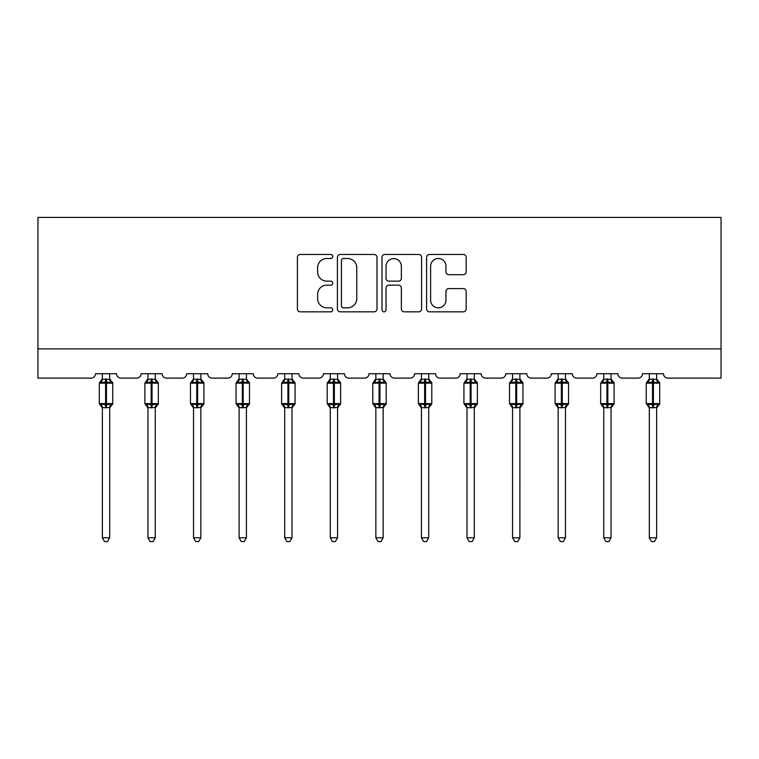 <?xml version="1.0" encoding="UTF-8"?>
<svg xmlns="http://www.w3.org/2000/svg" width="759" height="759" viewBox="0 0 759 759"><rect width="100%" height="100%" fill="white"/><g stroke="black" fill="none" stroke-linecap="round" stroke-linejoin="round"><path stroke-width="1.14" d="M332.755 256.485A2.011 2.011 0 0 0 330.744 254.474L300.279 254.474A2.865 2.865 0 0 0 297.405 257.348L297.405 308.97A2.865 2.865 0 0 0 300.279 311.835L330.744 311.835A2.011 2.011 0 0 0 332.755 309.824A2.011 2.011 0 0 0 330.744 307.822L326.806 307.822A9.174 9.174 0 0 1 317.623 298.638L317.623 294.34A9.174 9.174 0 0 1 326.806 285.166L330.744 285.166A2.011 2.011 0 0 0 332.755 283.154A2.011 2.011 0 0 0 330.744 281.153L326.806 281.153A9.174 9.174 0 0 1 317.623 271.969L317.623 267.671A9.174 9.174 0 0 1 326.806 258.496L330.744 258.496A2.011 2.011 0 0 0 332.755 256.485M463.313 274.692A2.865 2.865 0 0 0 466.178 271.826L466.178 257.348A2.865 2.865 0 0 0 463.313 254.474L429.471 254.474A2.865 2.865 0 0 0 426.605 257.348L426.605 308.97A2.865 2.865 0 0 0 429.471 311.835L463.313 311.835A2.865 2.865 0 0 0 466.178 308.97L466.178 291.475A2.865 2.865 0 0 0 463.313 288.6L448.835 288.6A2.865 2.865 0 0 0 445.96 291.475L445.96 300.147A7.675 7.675 0 0 1 438.294 307.822A7.675 7.675 0 0 1 430.619 300.147L430.619 266.162A7.675 7.675 0 0 1 438.294 258.496A7.675 7.675 0 0 1 445.96 266.162L445.96 271.826A2.865 2.865 0 0 0 448.835 274.692L463.313 274.692M721.05 348.893L721.05 217.416L37.95 217.416L37.95 378.115L91.127 378.115A4.383 4.383 0 0 0 95.511 373.732L116.544 373.732A4.383 4.383 0 0 0 120.928 378.115L136.705 378.115A4.383 4.383 0 0 0 141.089 373.732L162.122 373.732A4.383 4.383 0 0 0 166.506 378.115L182.283 378.115A4.383 4.383 0 0 0 186.667 373.732L207.7 373.732A4.383 4.383 0 0 0 212.084 378.115L227.861 378.115A4.383 4.383 0 0 0 232.245 373.732L253.278 373.732A4.383 4.383 0 0 0 257.662 378.115L273.439 378.115A4.383 4.383 0 0 0 277.822 373.732L298.856 373.732A4.383 4.383 0 0 0 303.239 378.115L319.017 378.115A4.383 4.383 0 0 0 323.4 373.732L344.444 373.732A4.383 4.383 0 0 0 348.817 378.115L364.595 378.115A4.383 4.383 0 0 0 368.978 373.732L390.022 373.732A4.383 4.383 0 0 0 394.405 378.115L410.183 378.115A4.383 4.383 0 0 0 414.556 373.732L435.6 373.732A4.383 4.383 0 0 0 439.983 378.115L455.761 378.115A4.383 4.383 0 0 0 460.144 373.732L481.178 373.732A4.383 4.383 0 0 0 485.561 378.115L501.338 378.115A4.383 4.383 0 0 0 505.722 373.732L526.755 373.732A4.383 4.383 0 0 0 531.139 378.115L546.916 378.115A4.383 4.383 0 0 0 551.3 373.732L572.333 373.732A4.383 4.383 0 0 0 576.717 378.115L592.494 378.115A4.383 4.383 0 0 0 596.878 373.732L617.911 373.732A4.383 4.383 0 0 0 622.295 378.115L638.072 378.115A4.383 4.383 0 0 0 642.456 373.732L663.489 373.732A4.383 4.383 0 0 0 667.873 378.115L721.05 378.115L721.05 348.893L37.95 348.893M376.995 257.348A2.865 2.865 0 0 0 374.121 254.474L340.279 254.474A2.865 2.865 0 0 0 337.413 257.348L337.413 308.97A2.865 2.865 0 0 0 340.279 311.835L374.121 311.835A2.865 2.865 0 0 0 376.995 308.97L376.995 257.348M384.879 254.474L418.721 254.474A2.865 2.865 0 0 1 421.587 257.348L421.587 308.97A2.865 2.865 0 0 1 418.721 311.835L404.234 311.835A2.865 2.865 0 0 1 401.369 308.97L401.369 288.031A2.865 2.865 0 0 0 398.503 285.166L388.893 285.166A2.865 2.865 0 0 0 386.027 288.031L386.027 309.824A2.011 2.011 0 0 1 384.016 311.835A2.011 2.011 0 0 1 382.005 309.824L382.005 257.348A2.865 2.865 0 0 1 384.879 254.474M343.438 258.496A2.011 2.011 0 0 0 341.427 260.498L341.427 305.811A2.011 2.011 0 0 0 343.438 307.822L347.594 307.822A9.174 9.174 0 0 0 356.768 298.638L356.768 267.671A9.174 9.174 0 0 0 347.594 258.496L343.438 258.496M401.369 266.305A7.675 7.675 0 0 0 393.693 258.639A7.675 7.675 0 0 0 386.027 266.305L386.027 278.278A2.865 2.865 0 0 0 388.893 281.153L398.503 281.153A2.865 2.865 0 0 0 401.369 278.278L401.369 266.305M102.37 537.78L109.675 537.78L107.484 541.584L104.571 541.584L102.37 537.78L102.37 407.526A3.216 3.064 180 0 0 100.691 404.832L101.317 403.892L105.586 404.917L105.586 403.608L106.469 403.608L106.469 381.834L110.738 382.868L111.791 381.777A1.461 1.461 0 0 1 112.749 383.153L99.306 383.153L99.306 403.608L105.586 403.608L105.586 381.834L101.317 382.868L100.691 381.929A3.216 3.064 0 0 0 102.37 379.234L109.685 379.377L109.675 373.732M109.675 537.78L109.685 407.374L105.586 407.811L105.586 404.917L106.469 404.917L106.469 403.608L112.749 403.608A1.461 1.461 0 0 1 111.791 404.974L109.675 407.991M109.675 407.526L109.675 407.526A3.216 3.064 180 0 1 111.364 404.832L110.738 403.892L106.469 404.917L106.469 407.811M105.586 407.811L102.37 407.507M102.37 373.732L102.37 379.244M101.317 382.868L101.744 381.625M110.738 382.868L109.685 379.377M109.685 407.374L110.738 403.892M102.37 407.374L101.317 403.892M147.958 537.78L155.253 537.78L153.062 541.584L150.149 541.584L147.958 537.78L147.958 407.526A3.216 3.064 180 0 0 146.269 404.832L146.895 403.892L151.164 404.917L151.164 403.608L152.047 403.608L152.047 381.834L156.316 382.868L157.369 381.777A1.461 1.461 0 0 1 158.327 383.153L144.884 383.153L144.884 403.608L151.164 403.608L151.164 381.834L146.895 382.868L146.269 381.929A3.216 3.064 0 0 0 147.958 379.234L155.263 379.377L155.253 373.732M155.253 537.78L155.263 407.374L151.164 407.811L151.164 404.917L152.047 404.917L152.047 403.608L158.327 403.608A1.461 1.461 0 0 1 157.369 404.974L155.253 407.991M155.253 407.526L155.253 407.526A3.216 3.064 180 0 1 156.942 404.832L156.316 403.892L152.047 404.917L152.047 407.811M151.164 407.811L147.958 407.507M147.958 373.732L147.958 379.244M146.895 382.868L147.322 381.625M156.316 382.868L155.263 379.377M155.263 407.374L156.316 403.892M147.948 407.374L146.895 403.892M193.536 537.78L200.841 537.78L198.64 541.584L195.727 541.584L193.536 537.78L193.536 407.526A3.216 3.064 180 0 0 191.847 404.832L192.473 403.892L196.742 404.917L196.742 403.608L197.625 403.608L197.625 381.834L201.894 382.868L202.947 381.777A1.461 1.461 0 0 1 203.905 383.153L190.462 383.153L190.462 403.608L196.742 403.608L196.742 381.834L192.473 382.868L191.847 381.929A3.216 3.064 0 0 0 193.536 379.234L200.841 379.377L200.841 373.732M200.841 537.78L200.841 407.374L196.742 407.811L196.742 404.917L197.625 404.917L197.625 403.608L203.905 403.608A1.461 1.461 0 0 1 202.947 404.974L200.841 407.991M200.841 407.526L200.841 407.526A3.216 3.064 180 0 1 202.52 404.832L201.894 403.892L197.625 404.917L197.625 407.811M196.742 407.811L193.536 407.507M193.536 373.732L193.536 379.244M192.473 382.868L192.9 381.625M201.894 382.868L200.841 379.377M200.841 407.374L201.894 403.892M193.526 407.374L192.473 403.892M239.113 537.78L246.419 537.78L244.218 541.584L241.305 541.584L239.113 537.78L239.113 407.526A3.216 3.064 180 0 0 237.425 404.832L238.051 403.892L242.32 404.917L242.32 403.608L243.203 403.608L243.203 381.834L247.472 382.868L248.525 381.777A1.461 1.461 0 0 1 249.483 383.153L236.04 383.153L236.04 403.608L242.32 403.608L242.32 381.834L238.051 382.868L237.425 381.929A3.216 3.064 0 0 0 239.113 379.234L246.419 379.377L246.419 373.732M246.419 537.78L246.419 407.374L242.32 407.811L242.32 404.917L243.203 404.917L243.203 403.608L249.483 403.608A1.461 1.461 0 0 1 248.525 404.974L246.419 407.991M246.419 407.526L246.419 407.526A3.216 3.064 180 0 1 248.108 404.832L247.472 403.892L243.203 404.917L243.203 407.811M242.32 407.811L239.113 407.507M239.113 373.732L239.113 379.244M238.051 382.868L238.478 381.625M247.472 382.868L246.419 379.377M246.419 407.374L247.472 403.892M239.104 407.374L238.051 403.892M284.691 537.78L291.997 537.78L289.805 541.584L286.883 541.584L284.691 537.78L284.691 407.526A3.216 3.064 180 0 0 283.003 404.832L283.629 403.892L287.908 404.917L287.908 403.608L288.781 403.608L288.781 381.834L293.05 382.868L294.103 381.777A1.461 1.461 0 0 1 295.061 383.153L281.617 383.153L281.617 403.608L287.908 403.608L287.908 381.834L283.629 382.868L283.003 381.929A3.216 3.064 0 0 0 284.691 379.234L291.997 379.377L291.997 373.732M291.997 537.78L291.997 407.374L287.908 407.811L287.908 404.917L288.781 404.917L288.781 403.608L295.061 403.608A1.461 1.461 0 0 1 294.103 404.974L291.997 407.991M291.997 407.526L291.997 407.526A3.216 3.064 180 0 1 293.686 404.832L293.05 403.892L288.781 404.917L288.781 407.811M287.908 407.811L284.691 407.507M284.691 373.732L284.691 379.244M283.629 382.868L284.056 381.625M293.05 382.868L291.997 379.377M291.997 407.374L293.05 403.892M284.691 407.374L283.629 403.892M330.269 537.78L337.575 537.78L335.383 541.584L332.461 541.584L330.269 537.78L330.269 407.526A3.216 3.064 180 0 0 328.581 404.832L329.207 403.892L333.486 404.917L333.486 403.608L334.358 403.608L334.358 381.834L338.637 382.868L339.681 381.777A1.461 1.461 0 0 1 340.639 383.153L327.205 383.153L327.205 403.608L333.486 403.608L333.486 381.834L329.207 382.868L328.581 381.929A3.216 3.064 0 0 0 330.269 379.234L337.575 379.377L337.575 373.732M337.575 537.78L337.575 407.374L333.486 407.811L333.486 404.917L334.358 404.917L334.358 403.608L340.639 403.608A1.461 1.461 0 0 1 339.681 404.974L337.575 407.991M337.575 407.526L337.575 407.526A3.216 3.064 180 0 1 339.264 404.832L338.637 403.892L334.358 404.917L334.358 407.811M333.486 407.811L330.269 407.507M330.269 373.732L330.269 379.244M329.207 382.868L329.643 381.625M338.637 382.868L337.575 379.377M337.575 407.374L338.637 403.892M330.269 407.374L329.207 403.892M375.847 537.78L383.153 537.78L380.961 541.584L378.039 541.584L375.847 537.78L375.847 407.526A3.216 3.064 180 0 0 374.159 404.832L374.785 403.892L379.064 404.917L379.064 403.608L379.936 403.608L379.936 381.834L384.215 382.868L385.259 381.777A1.461 1.461 0 0 1 386.217 383.153L372.783 383.153L372.783 403.608L379.064 403.608L379.064 381.834L374.785 382.868L374.159 381.929A3.216 3.064 0 0 0 375.847 379.234L383.153 379.377L383.153 373.732M383.153 537.78L383.153 407.374L379.064 407.811L379.064 404.917L379.936 404.917L379.936 403.608L386.217 403.608A1.461 1.461 0 0 1 385.259 404.974L383.153 407.991M383.153 407.526L383.153 407.526A3.216 3.064 180 0 1 384.841 404.832L384.215 403.892L379.936 404.917L379.936 407.811M379.064 407.811L375.847 407.507M375.847 373.732L375.847 379.244M374.785 382.868L375.221 381.625M384.215 382.868L383.153 379.377M383.153 407.374L384.215 403.892M375.847 407.374L374.785 403.892M421.425 537.78L428.731 537.78L426.539 541.584L423.617 541.584L421.425 537.78L421.425 407.526A3.216 3.064 180 0 0 419.736 404.832L420.363 403.892L424.642 404.917L424.642 403.608L425.514 403.608L425.514 381.834L429.793 382.868L430.837 381.777A1.461 1.461 0 0 1 431.795 383.153L418.361 383.153L418.361 403.608L424.642 403.608L424.642 381.834L420.363 382.868L419.736 381.929A3.216 3.064 0 0 0 421.425 379.234L428.731 379.377L428.731 373.732M428.731 537.78L428.731 407.374L424.642 407.811L424.642 404.917L425.514 404.917L425.514 403.608L431.795 403.608A1.461 1.461 0 0 1 430.837 404.974L428.731 407.991M428.731 407.526L428.731 407.526A3.216 3.064 180 0 1 430.419 404.832L429.793 403.892L425.514 404.917L425.514 407.811M424.642 407.811L421.425 407.507M421.425 373.732L421.425 379.244M420.363 382.868L420.799 381.625M429.793 382.868L428.731 379.377M428.731 407.374L429.793 403.892M421.425 407.374L420.363 403.892M467.003 537.78L474.309 537.78L472.117 541.584L469.195 541.584L467.003 537.78L467.003 407.526A3.216 3.064 180 0 0 465.314 404.832L465.95 403.892L470.219 404.917L470.219 403.608L471.092 403.608L471.092 381.834L475.371 382.868L476.415 381.777A1.461 1.461 0 0 1 477.383 383.153L463.939 383.153L463.939 403.608L470.219 403.608L470.219 381.834L465.95 382.868L465.314 381.929A3.216 3.064 0 0 0 467.003 379.234L474.309 379.377L474.309 373.732M474.309 537.78L474.309 407.374L470.219 407.811L470.219 404.917L471.092 404.917L471.092 403.608L477.383 403.608A1.461 1.461 0 0 1 476.415 404.974L474.309 407.991M474.309 407.526L474.309 407.526A3.216 3.064 180 0 1 475.997 404.832L475.371 403.892L471.092 404.917L471.092 407.811M470.219 407.811L467.003 407.507M467.003 373.732L467.003 379.244M465.95 382.868L466.377 381.625M475.371 382.868L474.309 379.377M474.309 407.374L475.371 403.892M467.003 407.374L465.95 403.892M512.581 537.78L519.887 537.78L517.695 541.584L514.782 541.584L512.581 537.78L512.581 407.526A3.216 3.064 180 0 0 510.892 404.832L511.528 403.892L515.797 404.917L515.797 403.608L516.68 403.608L516.68 381.834L520.949 382.868L522.002 381.777A1.461 1.461 0 0 1 522.96 383.153L509.517 383.153L509.517 403.608L515.797 403.608L515.797 381.834L511.528 382.868L510.892 381.929A3.216 3.064 0 0 0 512.581 379.234L519.896 379.377L519.887 373.732M519.887 537.78L519.896 407.374L515.797 407.811L515.797 404.917L516.68 404.917L516.68 403.608L522.96 403.608A1.461 1.461 0 0 1 522.002 404.974L519.887 407.991M519.887 407.526L519.887 407.526A3.216 3.064 180 0 1 521.575 404.832L520.949 403.892L516.68 404.917L516.68 407.811M515.797 407.811L512.581 407.507M512.581 373.732L512.581 379.244M511.528 382.868L511.955 381.625M520.949 382.868L519.896 379.377M519.896 407.374L520.949 403.892M512.581 407.374L511.528 403.892M558.159 537.78L565.464 537.78L563.273 541.584L560.36 541.584L558.159 537.78L558.159 407.526A3.216 3.064 180 0 0 556.48 404.832L557.106 403.892L561.375 404.917L561.375 403.608L562.258 403.608L562.258 381.834L566.527 382.868L567.58 381.777A1.461 1.461 0 0 1 568.538 383.153L555.095 383.153L555.095 403.608L561.375 403.608L561.375 381.834L557.106 382.868L556.48 381.929A3.216 3.064 0 0 0 558.159 379.234L565.474 379.377L565.464 373.732M565.464 537.78L565.474 407.374L561.375 407.811L561.375 404.917L562.258 404.917L562.258 403.608L568.538 403.608A1.461 1.461 0 0 1 567.58 404.974L565.464 407.991M565.464 407.526L565.464 407.526A3.216 3.064 180 0 1 567.153 404.832L566.527 403.892L562.258 404.917L562.258 407.811M561.375 407.811L558.159 407.507M558.159 373.732L558.159 379.244M557.106 382.868L557.533 381.625M566.527 382.868L565.474 379.377M565.474 407.374L566.527 403.892M558.159 407.374L557.106 403.892M603.747 537.78L611.042 537.78L608.851 541.584L605.938 541.584L603.747 537.78L603.747 407.526A3.216 3.064 180 0 0 602.058 404.832L602.684 403.892L606.953 404.917L606.953 403.608L607.836 403.608L607.836 381.834L612.105 382.868L613.158 381.777A1.461 1.461 0 0 1 614.116 383.153L600.673 383.153L600.673 403.608L606.953 403.608L606.953 381.834L602.684 382.868L602.058 381.929A3.216 3.064 0 0 0 603.747 379.234L611.052 379.377L611.042 373.732M611.042 537.78L611.052 407.374L606.953 407.811L606.953 404.917L607.836 404.917L607.836 403.608L614.116 403.608A1.461 1.461 0 0 1 613.158 404.974L611.042 407.991M611.042 407.526L611.042 407.526A3.216 3.064 180 0 1 612.731 404.832L612.105 403.892L607.836 404.917L607.836 407.811M606.953 407.811L603.747 407.507M603.747 373.732L603.747 379.244M602.684 382.868L603.111 381.625M612.105 382.868L611.052 379.377M611.052 407.374L612.105 403.892M603.737 407.374L602.684 403.892M649.324 537.78L656.63 537.78L654.429 541.584L651.516 541.584L649.324 537.78L649.324 407.526A3.216 3.064 180 0 0 647.636 404.832L648.262 403.892L652.531 404.917L652.531 403.608L653.414 403.608L653.414 381.834L657.683 382.868L658.736 381.777A1.461 1.461 0 0 1 659.694 383.153L646.251 383.153L646.251 403.608L652.531 403.608L652.531 381.834L648.262 382.868L647.636 381.929A3.216 3.064 0 0 0 649.324 379.234L656.63 379.377L656.63 373.732M656.63 537.78L656.63 407.374L652.531 407.811L652.531 404.917L653.414 404.917L653.414 403.608L659.694 403.608A1.461 1.461 0 0 1 658.736 404.974L656.63 407.991M656.63 407.526L656.63 407.526A3.216 3.064 180 0 1 658.309 404.832L657.683 403.892L653.414 404.917L653.414 407.811M652.531 407.811L649.324 407.507M649.324 373.732L649.324 379.244M648.262 382.868L648.689 381.625M657.683 382.868L656.63 379.377M656.63 407.374L657.683 403.892M649.315 407.374L648.262 403.892M106.469 378.95L106.469 381.834L105.586 381.834L105.586 378.95M111.364 381.929A3.216 3.064 0 0 1 109.675 379.234M152.047 378.95L152.047 381.834L151.164 381.834L151.164 378.95M156.942 381.929A3.216 3.064 0 0 1 155.253 379.234M197.625 378.95L197.625 381.834L196.742 381.834L196.742 378.95M202.52 381.929A3.216 3.064 0 0 1 200.841 379.234M243.203 378.95L243.203 381.834L242.32 381.834L242.32 378.95M248.108 381.929A3.216 3.064 0 0 1 246.419 379.234M288.781 378.95L288.781 381.834L287.908 381.834L287.908 378.95M293.686 381.929A3.216 3.064 0 0 1 291.997 379.234M334.358 378.95L334.358 381.834L333.486 381.834L333.486 378.95M339.264 381.929A3.216 3.064 0 0 1 337.575 379.234M379.936 378.95L379.936 381.834L379.064 381.834L379.064 378.95M384.841 381.929A3.216 3.064 0 0 1 383.153 379.234M425.514 378.95L425.514 381.834L424.642 381.834L424.642 378.95M430.419 381.929A3.216 3.064 0 0 1 428.731 379.234M471.092 378.95L471.092 381.834L470.219 381.834L470.219 378.95M475.997 381.929A3.216 3.064 0 0 1 474.309 379.234M516.68 378.95L516.68 381.834L515.797 381.834L515.797 378.95M521.575 381.929A3.216 3.064 0 0 1 519.887 379.234M562.258 378.95L562.258 381.834L561.375 381.834L561.375 378.95M567.153 381.929A3.216 3.064 0 0 1 565.464 379.234M607.836 378.95L607.836 381.834L606.953 381.834L606.953 378.95M612.731 381.929A3.216 3.064 0 0 1 611.042 379.234M653.414 378.95L653.414 381.834L652.531 381.834L652.531 378.95M658.309 381.929A3.216 3.064 0 0 1 656.63 379.234M112.749 403.608L112.749 383.153M102.37 407.991L99.306 403.608M102.37 378.76L99.306 383.153M111.791 381.777L109.675 378.76M158.327 403.608L158.327 383.153M147.958 407.991L144.884 403.608M147.958 378.76L144.884 383.153M157.369 381.777L155.253 378.76M203.905 403.608L203.905 383.153M193.536 407.991L190.462 403.608M193.536 378.76L190.462 383.153M202.947 381.777L200.841 378.76M249.483 403.608L249.483 383.153M239.113 407.991L236.04 403.608M239.113 378.76L236.04 383.153M248.525 381.777L246.419 378.76M295.061 403.608L295.061 383.153M284.691 407.991L281.617 403.608M284.691 378.76L281.617 383.153M294.103 381.777L291.997 378.76M340.639 403.608L340.639 383.153M330.269 407.991L327.205 403.608M330.269 378.76L327.205 383.153M339.681 381.777L337.575 378.76M386.217 403.608L386.217 383.153M375.847 407.991L372.783 403.608M375.847 378.76L372.783 383.153M385.259 381.777L383.153 378.76M431.795 403.608L431.795 383.153M421.425 407.991L418.361 403.608M421.425 378.76L418.361 383.153M430.837 381.777L428.731 378.76M477.383 403.608L477.383 383.153M467.003 407.991L463.939 403.608M467.003 378.76L463.939 383.153M476.415 381.777L474.309 378.76M522.96 403.608L522.96 383.153M512.581 407.991L509.517 403.608M512.581 378.76L509.517 383.153M522.002 381.777L519.887 378.76M568.538 403.608L568.538 383.153M558.159 407.991L555.095 403.608M558.159 378.76L555.095 383.153M567.58 381.777L565.464 378.76M614.116 403.608L614.116 383.153M603.747 407.991L600.673 403.608M603.747 378.76L600.673 383.153M613.158 381.777L611.042 378.76M659.694 403.608L659.694 383.153M649.324 407.991L646.251 403.608M649.324 378.76L646.251 383.153M658.736 381.777L656.63 378.76"/></g></svg>
